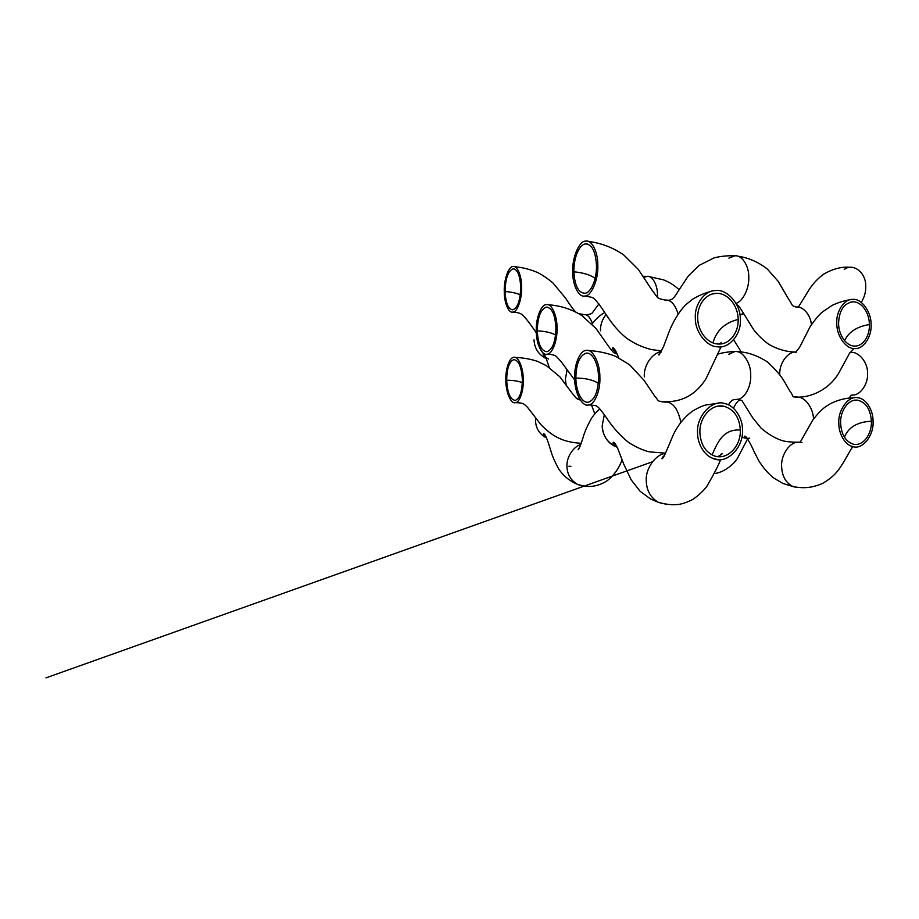 <?xml version="1.0" encoding="UTF-8"?>
<svg xmlns="http://www.w3.org/2000/svg" width="919" height="919" viewBox="0 0 919 919"><rect width="100%" height="100%" fill="white"/><g stroke="black" fill="none" stroke-linecap="round" stroke-linejoin="round"><path stroke-width="1.38" d="M869.408 324.556C869.833 336.411 862.619 346.831 854.153 346.049C846.112 345.774 838.656 335.171 838.565 323.362C839.196 310.323 843.987 303.155 852.947 301.857C861.482 301.478 869.351 312.529 869.408 324.556C857.025 326.521 848.742 331.897 844.55 340.65M836.795 323.293C835.911 311.461 844.377 298.652 852.717 299.399C861.367 298.101 871.568 312.115 871.063 324.614C872.062 336.963 862.711 350.162 854.061 348.496C845.687 348.887 836.359 335.286 836.795 323.293M779.794 374.653C778.944 363.154 788.307 350.897 796.52 352.126M739.921 314.918L743.816 313.735L739.921 314.918M798.186 397.077L793.545 396.744M871.396 421.247C871.959 434.71 862.527 446.818 853.119 444.118C845.572 441.499 841.402 434.572 840.598 423.303C840.092 410.023 849.099 398.398 858.024 400.27C866.1 402.545 870.569 409.541 871.396 421.247C857.507 421.855 848.513 427.163 844.423 437.168M838.829 423.418C837.714 409.426 849.248 394.952 858.128 397.812C866.112 398.455 873.337 410.563 873.05 421.143C874.141 435.514 862.183 450.367 852.683 446.531C845.101 445.152 838.61 433.55 838.829 423.418M797.566 487.403L793.522 486.76C786.067 483.337 782.103 476.593 781.621 466.542C780.759 455.652 789.191 442.613 797.324 442.292M800.828 442.292L801.988 442.51M749.628 438.145C747.147 438.593 744.574 438.202 741.897 436.973L746.308 438.248M733.511 408.3C734.993 404.624 737.118 401.729 739.864 399.604M747.181 438.306L744.689 437.972M728.652 354.412L734.568 351.667C741.909 349.668 751.11 362.534 750.697 375.113C751.443 386.313 744.493 399.145 737.371 399.34L737.13 399.374C744.31 399.397 751.466 386.474 750.697 375.113C751.122 362.454 741.817 349.576 734.465 351.678C728.859 351.678 723.173 352.528 717.394 354.24M795.934 397.215L796.67 397.157M797.198 397.146C804.447 396.319 813.349 407.737 813.476 419.03M849.972 352.609L850.259 352.609C858.139 350.713 868.03 362.166 867.547 373.413C868.34 383.556 860.609 395.101 852.924 395.055L851.603 395.101M728.882 258.113L734.763 255.861C741.817 254.689 749.054 265.867 748.767 277.033C749.467 287.819 742.966 301.558 735.981 303.35C742.966 301.558 749.467 287.819 748.767 277.033C749.065 265.798 741.736 254.586 734.66 255.873C728.353 255.482 721.576 256.114 714.304 257.779L699.129 265.396L688.297 276.022L678.555 290.668C674.615 296.814 672.628 300.639 667.539 300.18M737.67 256.171C746.021 257.24 757.279 260.985 767.434 269.164L778.244 281.421L788.502 298.962C792.867 304.901 790.685 305.453 796.049 307.049C802.609 305.947 810.489 314.355 811.42 324.602M844.228 269.485C852.775 262.535 866.169 272.323 865.755 286.383C865.905 291.943 864.411 297.274 861.252 302.374M736.716 304.729C738.933 305.774 738.497 305.372 744.608 315.091L753.614 329.634C758.382 335.653 763.494 340.593 768.962 344.43C778.014 349.519 787.215 352.069 796.555 352.08L796.222 352.126M644.024 277.446L647.114 276.378C652.249 275.344 657.648 285.074 657.453 294.677L657.407 297.228L657.453 294.677C657.659 285.016 652.191 275.275 647.056 276.378L643.254 276.286M596.477 265.35C596.879 279.25 591.043 292.862 584.84 293.287C578.338 292.805 574.697 285.648 573.904 271.829C573.502 258.228 579.165 244.328 585.656 243.891C591.997 244.328 595.604 251.473 596.477 265.35M572.721 272.162C571.882 258.032 579.223 240.525 585.794 241.123C591.767 239.572 597.993 252.162 597.798 264.971C598.648 279.353 591.158 296.561 584.875 296.01C578.74 297.733 572.491 284.844 572.721 272.162M665.333 300.042C670.893 299.766 675.166 304.442 678.13 314.057M598.545 377.341C598.177 391.586 594.8 399.868 588.424 402.177C581.991 403.567 575.96 391.655 575.857 378.065C576.144 363.913 579.556 355.63 586.092 353.206C592.238 351.874 598.43 363.476 598.545 377.341M574.662 378.1C573.961 365.394 579.855 350.484 586.046 350.472C592.261 348.175 600.176 362.879 599.877 377.295C600.566 390.15 594.685 404.762 588.631 404.9C582.164 407.347 574.352 392.275 574.662 378.1M665.345 402.108L665.93 402.051M666.562 402.028C673.328 402.717 678.084 409.437 680.841 422.189M555.938 327.934C555.57 341.661 552.595 349.576 546.989 351.701C541.28 351.15 538.04 344.223 537.282 330.897C537.569 317.308 540.579 309.381 546.3 307.13C551.882 307.601 555.099 314.539 555.938 327.934M536.294 331.058C535.639 318.882 541.084 304.304 546.323 304.637C551.377 302.948 557.213 315.424 557.017 327.761C557.672 340.11 552.193 354.435 547.092 354.171C541.911 355.986 536.087 343.246 536.294 331.058M520.694 287.084C520.349 300.237 517.73 307.819 512.813 309.806C508.264 309.289 505.691 303.201 505.105 291.564C505.381 278.526 508.023 270.944 513.043 268.842C517.5 269.301 520.051 275.39 520.694 287.084M504.278 291.794C503.669 280.157 508.609 266.005 513.101 266.544C517.259 265.269 521.728 276.045 521.601 286.831C522.21 298.641 517.19 312.598 512.848 312.069C508.598 313.436 504.14 302.454 504.278 291.794M584.139 314.631C587.402 314.344 590.17 317.296 592.445 323.499M522.36 379.765C522.13 391.724 519.775 398.593 515.306 400.385C510.286 399.765 507.414 393.056 506.679 380.259C506.863 368.393 509.229 361.523 513.79 359.639C518.707 360.168 521.567 366.876 522.36 379.765M505.852 380.294C505.324 369.61 509.459 357.215 513.755 357.365C518.04 355.63 523.451 367.887 523.267 379.731C523.784 390.529 519.649 402.752 515.444 402.648C511.01 404.463 505.668 391.965 505.852 380.294M591.445 404.9L594.823 413.86M738.164 319.479C738.681 333.183 728.951 345.165 717.705 343.982C707.297 343.396 697.751 331.299 697.682 317.917C697.245 304.867 705.907 293.563 716.108 293.379C727.503 292.598 738.152 305.476 738.164 319.479C724.999 322.58 716.579 330.369 712.903 342.856M613.421 350.047L615.776 351.15L613.421 350.059M695.35 317.825C694.293 304.603 704.896 290.151 715.683 290.576C727.193 288.646 741.059 304.913 740.323 319.559C741.599 333.919 728.928 349.059 717.463 346.773C706.55 346.854 694.753 331.345 695.35 317.825M644.311 376.87C643.518 366.026 651.709 353.149 661.358 351.54M668.32 401.879L659.773 401.27M545.128 355.906L543.485 354.837M600.475 330.794C600.314 324.878 602.175 319.467 606.058 314.551M566.07 384.579L565.369 379.225L567.057 369.989M546.242 358.628C538.488 354.608 534.421 348.347 534.031 339.869M580.061 399.708L576.581 398.341M615.293 443.877L613.134 442.671L615.293 443.888M545.07 434.917L543.577 433.802M602.232 425.543C601.979 434.561 608.642 445.072 617.143 447.071L616.086 446.737C607.333 442.717 602.715 435.652 602.232 425.543L604.3 414.71M584.679 486.197L577.706 484.508C570.779 480.453 567.195 474.411 566.954 466.358C566.38 457.926 572.617 447.197 580.774 444.417M546.575 437.995C539.476 434.182 535.777 428.323 535.49 420.42L535.582 418.019M740.323 429.989C741.105 446.485 726.814 460.947 713.948 455.744C705.344 451.999 700.669 444.314 699.899 432.688C699.233 416.686 712.351 403.004 724.39 406.382C734.143 409.564 739.45 417.444 740.323 429.989C722.977 429.001 717.716 442.292 712.076 454.928M697.567 432.849C696.165 415.825 712.696 399.041 724.654 403.579C734.626 405.268 742.805 418.501 742.483 429.851C743.793 447.691 726.251 465.094 713.052 458.42C704.057 455.491 697.36 443.291 697.567 432.849M666.149 504.232L658.28 502.337C650.56 497.627 646.562 490.47 646.275 480.855C645.299 469.012 655.293 454.457 665.517 453.32M663.139 456.594L664.046 456.295M595.144 278.216C589.883 274.735 582.795 272.61 573.904 271.829M598.315 383.303C592.893 379.834 585.403 378.088 575.857 378.065M555.593 334.941C550.883 332.517 544.783 331.162 537.282 330.897M520.269 294.827C516.202 293.023 511.148 291.932 505.105 291.564M522.337 382.66C518.167 381.017 512.951 380.225 506.679 380.259M568.941 466.186L570.883 466.381M850.282 299.697C844.101 300.674 838.128 302.535 832.35 305.269L822.459 311.943C819.426 314.39 815.371 319.18 810.317 326.337L799.599 347.371L795.544 352.368L796.612 352.023M794.613 396.974L793.901 396.928M744.976 352.494L744.126 352.368M854.061 348.496L853.027 348.68L853.923 348.715L849.501 353.367L838.817 372.999C829.064 389.667 810.225 398.387 794.855 397.008M850.707 302.121L852.947 301.857M742.839 313.907L739.852 314.493M854.716 397.755C846.342 397.812 838.289 399.765 830.569 403.613L825.549 406.749C821.919 409.288 817.634 413.768 812.695 420.155L800.116 442.418M793.315 486.691L782.931 483.451L773.27 477.731C767.526 472.803 762.678 467.093 758.703 460.614L753.821 451.08C750.892 443.992 745.654 434.94 744.608 436.249C744.068 436.72 744.321 437.341 745.355 438.11M852.694 446.531L851.603 446.6L852.246 447.048L853.291 446.668M853.05 446.623C850.776 448.403 846.192 459.041 838.944 469.333C835.268 474.055 831.752 477.914 822.781 483.348C810.087 488.828 801.805 488.012 793.522 486.76M858.024 400.27L854.911 400.202M747.595 438.891L737.383 458.443C732.477 466.128 721.53 473.239 714.224 473.469M736.981 351.701C746.699 351.805 756.819 355.193 767.331 361.845C775.556 369.404 781.299 376.089 784.55 381.89L789.731 390.805C794.073 396.974 791.535 395.503 793.832 396.974M849.179 398.099C852.407 393.47 850.259 395.802 852.935 395.055M737.371 399.34L741.863 400.489L752.638 417.697L761.058 428.128C768.985 434.825 776.566 439.133 783.804 441.063C789.501 442.05 795.027 442.395 800.369 442.131M798.347 307.141L808.41 290.818C810.684 287.015 815.199 280.525 823.516 274.241C833.085 268.704 842.149 266.407 850.73 267.36M648.699 276.504L663.794 279.939C669.17 282.351 672.363 283.718 679.152 289.703M733.672 339.743L741.265 352.023M588.194 241.375C601.428 243.121 613.295 247.67 623.817 255.022L638.223 269.301L651.812 289.864C658.532 298.514 656.051 298.147 665.207 300.065M584.863 296.01C594.042 298.089 592.376 295.16 602.336 308.853C607.218 316.216 614.225 328.313 626.873 338.41C634.65 343.798 642.978 347.543 651.858 349.634L661.68 350.886M587.815 244.109L585.656 243.891M588.034 350.507C597.821 351.047 607.045 352.999 615.707 356.342L629.469 364.671L644.058 380.317L654.765 396.204C659.187 400.673 655.994 401.258 665.207 402.131M668.538 401.867L667.056 402.062M728.342 404.842C732.144 399.466 732.477 399.708 737.141 399.374M588.642 404.9C597.775 405.853 596.155 404.28 603.806 414.009L607.367 419.167C613.433 428.116 620.52 435.905 628.619 442.521C636.534 447.404 643.484 450.517 649.457 451.861L665.574 453.193M587.861 353.229L586.092 353.206M547.908 304.717C560.464 305.613 571.802 309.232 581.934 315.585L596.029 328.542L608.585 346.383C613.708 352.919 612.72 352.368 617.2 354.137M547.092 354.171C551.928 354.366 555.076 355.193 556.535 356.664L561.245 361.741L574.731 380.075M547.724 307.199L546.3 307.13M514.364 266.648C522.589 267.44 530.24 269.359 537.305 272.426C541.371 274.264 546.506 277.699 552.733 282.719L565.644 298.261C570.619 305.935 574.03 310.507 575.868 312M578.844 313.643L584.07 314.631M598.912 303.925L592.56 312.54C591.79 313.838 589.401 314.551 585.414 314.7M512.836 312.069C517.477 312.403 520.579 313.276 522.153 314.7C525.036 317.101 529.769 323.166 536.363 332.896M514.181 268.922L513.043 268.842M514.812 357.376C522.945 357.744 530.447 359.042 537.305 361.282L546.449 365.682L559.774 376.733L572.204 393.252C577.098 399.202 576.144 398.628 580.303 400.075M515.444 402.648C522.612 402.959 523.382 403.004 527.793 407.68L540.705 424.394C552.962 437.134 563.6 442.246 581.164 443.303M514.743 359.639L513.79 359.639M719.749 344.016L721.404 342.454L719.91 344.005M711.708 291.231C705.229 292.793 698.877 295.447 692.627 299.192L686.815 303.89C680.267 309.611 672.811 321.776 668.906 332.287L663.552 346.578L658.946 355.056C658.613 354.366 659.302 353.413 660.991 352.218M618.717 357.778C617.063 353.493 614.673 348.152 612.916 347.784C611.824 348.301 613.099 350.093 616.775 353.172M717.463 346.773L720.186 346.808M721.105 346.727L706.102 378.571C695.683 395.204 680.979 402.878 661.979 401.614M712.443 293.977L716.108 293.379M604.748 312.552C601.29 314.264 595.937 318.629 592.02 324.062M580.119 399.788L578.51 399.501M549.263 367.474L546.368 358.973C545.358 355.975 544.255 354.022 543.083 353.08C543.106 353.344 542.118 355.63 548.597 359.065M599.854 408.932C596.684 411.563 593.812 414.837 591.227 418.731C587.138 426.267 584.484 432.332 583.278 436.927C580.739 444.98 579.004 449.265 578.074 449.782L579.912 446.645M577.35 484.324C569.217 480.786 562.956 475.56 558.568 468.656C554.777 461.717 552.227 455.858 550.929 451.057C548.632 443.716 546.07 434.825 543.692 433.619C543.003 434.101 543.922 435.445 546.426 437.628M616.086 446.737L617.269 447.346M622.152 459.753C619.084 468.185 614.202 475.1 607.493 480.488C598.2 486.725 588.263 488.069 577.706 484.508M719.623 455.904L721.633 453.595C722.897 453.572 721.61 454.583 717.785 456.651M718.026 403.326L706.137 404.911C702.851 405.67 698.302 407.737 692.512 411.092C684.379 417.146 677.969 425.049 673.294 434.79C665.103 454.066 664.081 457.386 662.071 458.822C661.921 458.03 662.771 456.823 664.621 455.204M657.97 502.176L650.549 498.983L640.118 491.263L631.146 479.81L623.875 464.405L617.465 447.748C615.133 443.544 613.754 441.752 613.329 442.384C612.341 443.372 613.616 444.934 617.143 447.059M713.052 458.42L717.165 459.443M720.645 459.534C718.796 464.669 714.212 473.595 706.883 486.289C703.609 490.723 698.888 495.134 692.708 499.522C686.734 502.406 682.013 504.037 678.509 504.416C672.317 505.128 665.574 504.428 658.28 502.337M652.467 461.775L45.95 677.877L652.467 461.775M661.99 458.374L662.875 458.064M718.325 406.118L724.39 406.382"/></g></svg>
